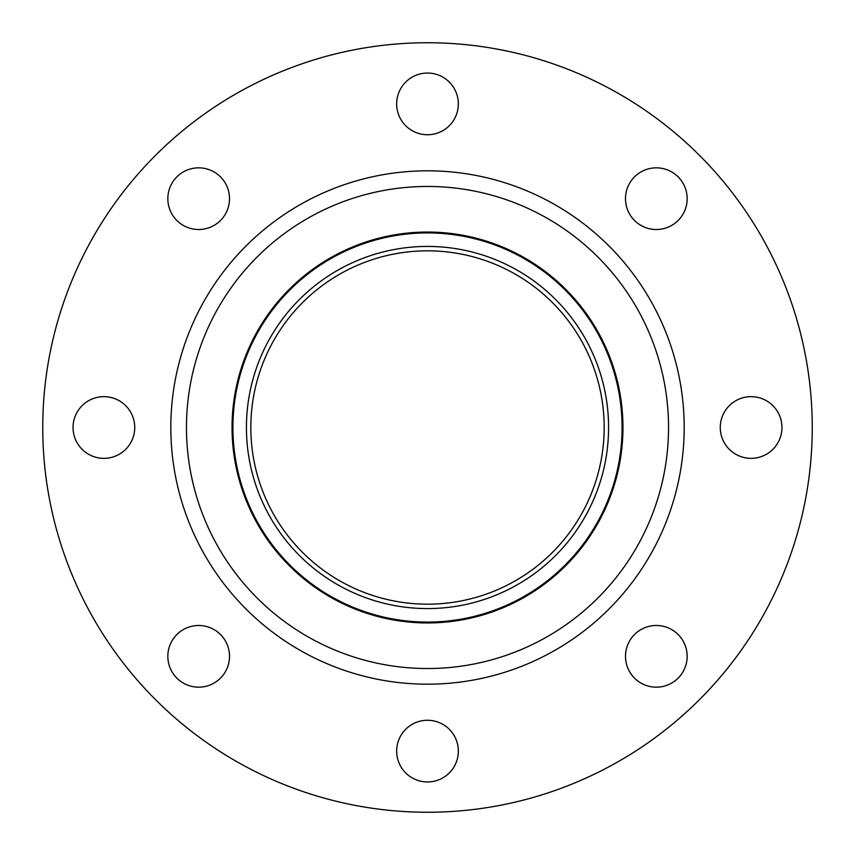 <?xml version="1.0" encoding="UTF-8"?>
<svg xmlns="http://www.w3.org/2000/svg" width="855" height="855" viewBox="0 0 855 855"><rect width="100%" height="100%" fill="white"/><g stroke="black" fill="none" stroke-linecap="round" stroke-linejoin="round"><path stroke-width="1.28" d="M73.049 427.5A30.844 30.844 0 0 0 103.893 458.344A30.844 30.844 0 0 0 134.737 427.5A30.844 30.844 0 0 0 103.893 396.656A30.844 30.844 0 0 0 73.049 427.5M176.867 678.133A30.844 30.844 0 0 0 220.483 678.133A30.844 30.844 0 0 0 220.483 634.517A30.844 30.844 0 0 0 176.867 634.517A30.844 30.844 0 0 0 176.867 678.133M427.5 781.951A30.844 30.844 0 0 0 458.344 751.107A30.844 30.844 0 0 0 427.5 720.263A30.844 30.844 0 0 0 396.656 751.107A30.844 30.844 0 0 0 427.5 781.951M678.133 678.133A30.844 30.844 0 0 0 678.133 634.517A30.844 30.844 0 0 0 634.517 634.517A30.844 30.844 0 0 0 634.517 678.133A30.844 30.844 0 0 0 678.133 678.133M781.951 427.5A30.844 30.844 0 0 0 751.107 396.656A30.844 30.844 0 0 0 720.263 427.5A30.844 30.844 0 0 0 751.107 458.344A30.844 30.844 0 0 0 781.951 427.5M678.133 176.867A30.844 30.844 0 0 0 634.517 176.867A30.844 30.844 0 0 0 634.517 220.483A30.844 30.844 0 0 0 678.133 220.483A30.844 30.844 0 0 0 678.133 176.867M176.867 176.867A30.844 30.844 0 0 0 176.867 220.483A30.844 30.844 0 0 0 220.483 220.483A30.844 30.844 0 0 0 220.483 176.867A30.844 30.844 0 0 0 176.867 176.867M427.5 73.049A30.844 30.844 0 0 0 396.656 103.893A30.844 30.844 0 0 0 427.5 134.737A30.844 30.844 0 0 0 458.344 103.893A30.844 30.844 0 0 0 427.5 73.049M427.5 812.25A384.75 384.75 0 0 0 812.25 427.5A384.75 384.75 0 0 0 427.5 42.75A384.75 384.75 0 0 0 42.75 427.5A384.75 384.75 0 0 0 427.5 812.25M427.5 622.077A194.577 194.577 0 0 0 622.077 427.5A194.577 194.577 0 0 0 427.5 232.923A194.577 194.577 0 0 0 232.923 427.5A194.577 194.577 0 0 0 427.5 622.077M427.5 608.578A181.078 181.078 0 0 0 608.578 427.5A181.078 181.078 0 0 0 427.5 246.422A181.078 181.078 0 0 0 246.422 427.5A181.078 181.078 0 0 0 427.5 608.578M427.5 250.825A176.675 176.675 0 0 0 250.825 427.5A176.675 176.675 0 0 0 427.5 604.175A176.675 176.675 0 0 0 604.175 427.5A176.675 176.675 0 0 0 427.5 250.825M427.5 170.818A256.682 256.682 0 0 0 170.818 427.5A256.682 256.682 0 0 0 427.5 684.182A256.682 256.682 0 0 0 684.182 427.5A256.682 256.682 0 0 0 427.5 170.818M427.5 186.465A241.035 241.035 0 0 0 186.465 427.5A241.035 241.035 0 0 0 427.5 668.535A241.035 241.035 0 0 0 668.535 427.5A241.035 241.035 0 0 0 427.5 186.465M427.5 622.953A195.453 195.453 0 0 0 622.953 427.5A195.453 195.453 0 0 0 427.5 232.047A195.453 195.453 0 0 0 232.047 427.5A195.453 195.453 0 0 0 427.5 622.953"/></g></svg>
